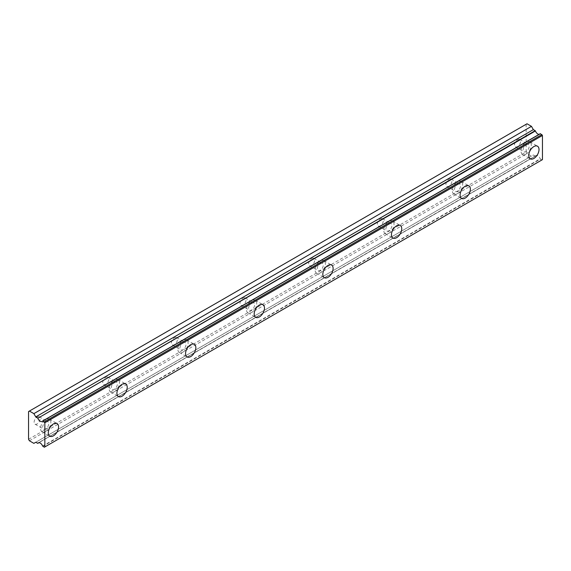 <?xml version="1.0" encoding="UTF-8"?>
<svg xmlns="http://www.w3.org/2000/svg" width="571" height="571" viewBox="0 0 571 571"><rect width="100%" height="100%" fill="white"/><g stroke="black" fill="none" stroke-linecap="round" stroke-linejoin="round"><path stroke-width="0.43" stroke-dasharray="2.85 2.14" d="M526.148 144.584A4.247 2.455 -60 0 1 528.275 144.37A4.247 2.455 -60 0 1 528.924 147.775A4.247 2.455 -60 0 1 526.148 151.515A4.247 2.455 -60 0 1 524.028 151.729A4.247 2.455 -60 0 1 523.379 148.324A4.247 2.455 -60 0 1 526.148 144.584M517.569 139.631A4.247 2.455 -60 0 1 519.696 139.417A4.247 2.455 -60 0 1 520.345 142.821A4.247 2.455 -60 0 1 517.569 146.561A4.247 2.455 -60 0 1 515.449 146.776A4.247 2.455 -60 0 1 514.799 143.371A4.247 2.455 -60 0 1 517.569 139.631M45.709 421.962A4.247 2.455 -60 0 1 47.828 421.748A4.247 2.455 -60 0 1 48.485 425.152A4.247 2.455 -60 0 1 45.709 428.892A4.247 2.455 -60 0 1 43.589 429.107A4.247 2.455 -60 0 1 42.932 425.702A4.247 2.455 -60 0 1 45.709 421.962M37.129 417.008A4.247 2.455 -60 0 1 39.249 416.794A4.247 2.455 -60 0 1 39.906 420.199A4.247 2.455 -60 0 1 37.129 423.939A4.247 2.455 -60 0 1 35.009 424.153A4.247 2.455 -60 0 1 34.353 420.748A4.247 2.455 -60 0 1 37.129 417.008M114.343 382.334A4.247 2.455 -60 0 1 116.47 382.127A4.247 2.455 -60 0 1 117.119 385.525A4.247 2.455 -60 0 1 114.343 389.272A4.247 2.455 -60 0 1 112.223 389.479A4.247 2.455 -60 0 1 111.566 386.075A4.247 2.455 -60 0 1 114.343 382.334M105.763 377.381A4.247 2.455 -60 0 1 107.89 377.174A4.247 2.455 -60 0 1 108.54 380.572A4.247 2.455 -60 0 1 105.763 384.319A4.247 2.455 -60 0 1 103.644 384.526A4.247 2.455 -60 0 1 102.987 381.121A4.247 2.455 -60 0 1 105.763 377.381M182.977 342.707A4.247 2.455 -60 0 1 185.104 342.5A4.247 2.455 -60 0 1 185.753 345.905A4.247 2.455 -60 0 1 182.977 349.645A4.247 2.455 -60 0 1 180.857 349.852A4.247 2.455 -60 0 1 180.2 346.454A4.247 2.455 -60 0 1 182.977 342.707M174.398 337.754A4.247 2.455 -60 0 1 176.525 337.547A4.247 2.455 -60 0 1 177.174 340.951A4.247 2.455 -60 0 1 174.398 344.691A4.247 2.455 -60 0 1 172.278 344.898A4.247 2.455 -60 0 1 171.621 341.501A4.247 2.455 -60 0 1 174.398 337.754M251.611 303.087A4.247 2.455 -60 0 1 253.738 302.873A4.247 2.455 -60 0 1 254.388 306.277A4.247 2.455 -60 0 1 251.611 310.017A4.247 2.455 -60 0 1 249.491 310.231A4.247 2.455 -60 0 1 248.835 306.827A4.247 2.455 -60 0 1 251.611 303.087M243.032 298.133A4.247 2.455 -60 0 1 245.159 297.919A4.247 2.455 -60 0 1 245.808 301.324A4.247 2.455 -60 0 1 243.032 305.064A4.247 2.455 -60 0 1 240.912 305.278A4.247 2.455 -60 0 1 240.255 301.873A4.247 2.455 -60 0 1 243.032 298.133M320.245 263.459A4.247 2.455 -60 0 1 322.372 263.245A4.247 2.455 -60 0 1 323.022 266.65A4.247 2.455 -60 0 1 320.245 270.39A4.247 2.455 -60 0 1 318.126 270.604A4.247 2.455 -60 0 1 317.469 267.199A4.247 2.455 -60 0 1 320.245 263.459M311.666 258.506A4.247 2.455 -60 0 1 313.793 258.292A4.247 2.455 -60 0 1 314.443 261.696A4.247 2.455 -60 0 1 311.666 265.436A4.247 2.455 -60 0 1 309.546 265.651A4.247 2.455 -60 0 1 308.89 262.246A4.247 2.455 -60 0 1 311.666 258.506M388.88 223.832A4.247 2.455 -60 0 1 391.007 223.625A4.247 2.455 -60 0 1 391.656 227.022A4.247 2.455 -60 0 1 388.88 230.77A4.247 2.455 -60 0 1 386.76 230.977A4.247 2.455 -60 0 1 386.103 227.572A4.247 2.455 -60 0 1 388.88 223.832M380.3 218.879A4.247 2.455 -60 0 1 382.427 218.672A4.247 2.455 -60 0 1 383.077 222.069A4.247 2.455 -60 0 1 380.3 225.816A4.247 2.455 -60 0 1 378.18 226.023A4.247 2.455 -60 0 1 377.524 222.619A4.247 2.455 -60 0 1 380.3 218.879M457.514 184.205A4.247 2.455 -60 0 1 459.641 183.998A4.247 2.455 -60 0 1 460.29 187.402A4.247 2.455 -60 0 1 457.514 191.142A4.247 2.455 -60 0 1 455.394 191.349A4.247 2.455 -60 0 1 454.737 187.952A4.247 2.455 -60 0 1 457.514 184.205M448.934 179.251A4.247 2.455 -60 0 1 451.061 179.044A4.247 2.455 -60 0 1 451.711 182.449A4.247 2.455 -60 0 1 448.934 186.189A4.247 2.455 -60 0 1 446.815 186.396A4.247 2.455 -60 0 1 446.158 182.998A4.247 2.455 -60 0 1 448.934 179.251M540.216 133.735A3.883 2.241 60 0 1 539.759 134.171A3.883 2.241 60 0 1 539.117 134.356M526.148 153.992A7.28 4.204 120 0 0 530.902 147.575A7.28 4.204 120 0 0 529.788 141.744A7.28 4.204 120 0 0 526.148 142.108A7.28 4.204 120 0 0 521.394 148.517A7.28 4.204 120 0 0 522.508 154.356A7.28 4.204 120 0 0 526.148 153.992M45.709 431.369A7.28 4.204 120 0 0 50.462 424.96A7.28 4.204 120 0 0 49.349 419.121A7.28 4.204 120 0 0 45.709 419.485A7.28 4.204 120 0 0 40.955 425.902A7.28 4.204 120 0 0 42.068 431.733A7.28 4.204 120 0 0 45.709 431.369M114.343 391.749A7.28 4.204 120 0 0 119.096 385.332A7.28 4.204 120 0 0 117.983 379.501A7.28 4.204 120 0 0 114.343 379.858A7.28 4.204 120 0 0 109.589 386.274A7.28 4.204 120 0 0 110.703 392.106A7.28 4.204 120 0 0 114.343 391.749M182.977 352.121A7.28 4.204 120 0 0 187.731 345.705A7.28 4.204 120 0 0 186.617 339.873A7.28 4.204 120 0 0 182.977 340.23A7.28 4.204 120 0 0 178.223 346.647A7.28 4.204 120 0 0 179.337 352.478A7.28 4.204 120 0 0 182.977 352.121M251.611 312.494A7.28 4.204 120 0 0 256.365 306.077A7.28 4.204 120 0 0 255.251 300.246A7.28 4.204 120 0 0 251.611 300.61A7.28 4.204 120 0 0 246.858 307.02A7.28 4.204 120 0 0 247.971 312.858A7.28 4.204 120 0 0 251.611 312.494M320.245 272.867A7.28 4.204 120 0 0 324.999 266.457A7.28 4.204 120 0 0 323.885 260.619A7.28 4.204 120 0 0 320.245 260.983A7.28 4.204 120 0 0 315.492 267.399A7.28 4.204 120 0 0 316.605 273.231A7.28 4.204 120 0 0 320.245 272.867M388.88 233.246A7.28 4.204 120 0 0 393.633 226.83A7.28 4.204 120 0 0 392.52 220.998A7.28 4.204 120 0 0 388.88 221.355A7.28 4.204 120 0 0 384.126 227.772A7.28 4.204 120 0 0 385.239 233.603A7.28 4.204 120 0 0 388.88 233.246M457.514 193.619A7.28 4.204 120 0 0 462.267 187.202A7.28 4.204 120 0 0 461.154 181.371A7.28 4.204 120 0 0 457.514 181.728A7.28 4.204 120 0 0 452.76 188.145A7.28 4.204 120 0 0 453.874 193.976A7.28 4.204 120 0 0 457.514 193.619M28.55 439.299L526.148 152.014L526.148 124.271L28.55 411.563M542.45 159.637L541.936 159.937L540.444 159.073L42.839 446.358M37.593 443.332L535.42 156.019A3.883 2.241 60 0 1 535.876 155.583A3.883 2.241 60 0 1 540.216 158.788L540.444 159.073M535.191 156.04L533.357 154.984L531.465 156.076L527.004 153.499L526.148 152.014M527.004 123.779L526.148 124.271M29.407 440.783L527.004 153.499M33.867 443.36L531.465 156.076M541.936 159.937L44.338 447.221M35.759 442.268L533.357 154.984M535.42 156.019L38.885 442.689L535.377 156.061M42.618 446.079L540.216 158.788M519.696 139.417L528.275 144.37M39.249 416.794L47.828 421.748M107.89 377.174L116.47 382.127M176.525 337.547L185.104 342.5M245.159 297.919L253.738 302.873M313.793 258.292L322.372 263.245M382.427 218.672L391.007 223.625M451.061 179.044L459.641 183.998M539.759 134.171L42.161 421.462M529.788 141.744L537.511 146.205M49.349 419.121L57.071 423.582M117.983 379.501L125.706 383.955M186.617 339.873L194.34 344.327M255.251 300.246L262.974 304.707M323.885 260.619L331.608 265.08M392.52 220.998L400.242 225.452M461.154 181.371L468.877 185.825M515.449 146.776L524.028 151.729M35.009 424.153L43.589 429.107M103.644 384.526L112.223 389.479M172.278 344.898L180.857 349.852M240.912 305.278L249.491 310.231M309.546 265.651L318.126 270.604M378.18 226.023L386.76 230.977M446.815 186.396L455.394 191.349M535.876 155.583L38.278 442.868M522.508 154.356L530.231 158.809M42.068 431.733L49.791 436.194M110.703 392.106L118.425 396.567M179.337 352.478L187.06 356.939M247.971 312.858L255.694 317.312M316.605 273.231L324.328 277.684M385.239 233.603L392.962 238.064M453.874 193.976L461.596 198.437"/><path stroke-width="0.86" d="M37.822 443.31L38.914 442.689L37.822 443.31A3.883 2.241 60 0 1 38.278 442.868A3.883 2.241 60 0 1 42.618 446.079L44.338 447.221L44.852 446.929L44.852 422.754L42.839 420.998L540.444 133.714L42.618 421.02A3.883 2.241 60 0 1 42.161 421.462A3.883 2.241 60 0 1 40.22 421.27A3.883 2.241 60 0 1 37.822 418.25L535.42 130.966L535.191 130.68L37.822 418.25M539.117 134.356A3.883 2.241 60 0 1 537.818 133.978A3.883 2.241 60 0 1 535.42 130.966M533.871 158.452A7.28 4.204 120 0 0 538.624 152.036A7.28 4.204 120 0 0 537.511 146.205A7.28 4.204 120 0 0 533.871 146.561A7.28 4.204 120 0 0 529.117 152.978A7.28 4.204 120 0 0 530.231 158.809A7.28 4.204 120 0 0 533.871 158.452M53.431 435.83A7.28 4.204 120 0 0 58.185 429.413A7.28 4.204 120 0 0 57.071 423.582A7.28 4.204 120 0 0 53.431 423.939A7.28 4.204 120 0 0 48.678 430.356A7.28 4.204 120 0 0 49.791 436.194A7.28 4.204 120 0 0 53.431 435.83M122.066 396.203A7.28 4.204 120 0 0 126.819 389.786A7.28 4.204 120 0 0 125.706 383.955A7.28 4.204 120 0 0 122.066 384.319A7.28 4.204 120 0 0 117.312 390.728A7.28 4.204 120 0 0 118.425 396.567A7.28 4.204 120 0 0 122.066 396.203M190.7 356.575A7.28 4.204 120 0 0 195.453 350.166A7.28 4.204 120 0 0 194.34 344.327A7.28 4.204 120 0 0 190.7 344.691A7.28 4.204 120 0 0 185.946 351.108A7.28 4.204 120 0 0 187.06 356.939A7.28 4.204 120 0 0 190.7 356.575M259.334 316.955A7.28 4.204 120 0 0 264.087 310.538A7.28 4.204 120 0 0 262.974 304.707A7.28 4.204 120 0 0 259.334 305.064A7.28 4.204 120 0 0 254.58 311.481A7.28 4.204 120 0 0 255.694 317.312A7.28 4.204 120 0 0 259.334 316.955M327.968 277.328A7.28 4.204 120 0 0 332.722 270.911A7.28 4.204 120 0 0 331.608 265.08A7.28 4.204 120 0 0 327.968 265.436A7.28 4.204 120 0 0 323.215 271.853A7.28 4.204 120 0 0 324.328 277.684A7.28 4.204 120 0 0 327.968 277.328M396.602 237.7A7.28 4.204 120 0 0 401.356 231.284A7.28 4.204 120 0 0 400.242 225.452A7.28 4.204 120 0 0 396.602 225.816A7.28 4.204 120 0 0 391.849 232.226A7.28 4.204 120 0 0 392.962 238.064A7.28 4.204 120 0 0 396.602 237.7M465.237 198.073A7.28 4.204 120 0 0 469.99 191.663A7.28 4.204 120 0 0 468.877 185.825A7.28 4.204 120 0 0 465.237 186.189A7.28 4.204 120 0 0 460.483 192.605A7.28 4.204 120 0 0 461.596 198.437A7.28 4.204 120 0 0 465.237 198.073M37.593 417.972L35.759 416.909L33.867 413.64L29.407 411.063L28.55 411.563L28.55 439.299L29.407 440.783L33.867 443.36L35.759 442.268L37.772 443.346M29.407 411.063L527.004 123.779L531.465 126.355L533.357 129.624L535.191 130.68M540.259 133.693L42.718 420.963M540.444 133.714L542.45 135.47L542.45 159.637L44.852 446.929M44.852 422.754L542.45 135.47M531.465 126.355L33.867 413.64M44.338 421.862L541.936 134.578M533.357 129.624L35.759 416.909"/></g></svg>
